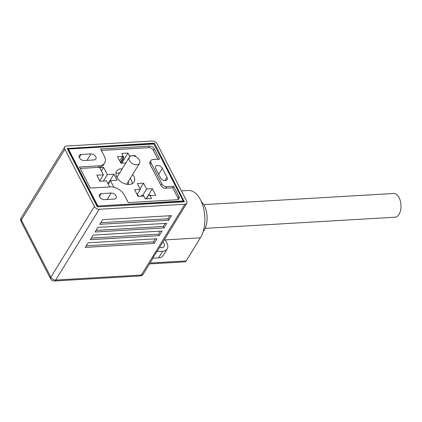 <?xml version="1.0" encoding="UTF-8"?>
<svg xmlns="http://www.w3.org/2000/svg" width="422" height="422" viewBox="0 0 422 422"><rect width="100%" height="100%" fill="white"/><g stroke="black" fill="none" stroke-linecap="round" stroke-linejoin="round"><path stroke-width="0.63" d="M203.768 204.638L393.663 193.487A11.879 6.615 86.6 0 1 400.367 201.067A11.879 6.615 86.6 0 1 399.022 214.381A11.879 6.615 86.6 0 1 395.055 217.203L205.161 228.355M162.333 168.331A3.962 2.574 31.6 0 0 157.496 165.514A3.962 2.574 31.6 0 0 155.676 166.447A3.962 2.574 31.6 0 0 155.765 168.716L160.429 177.746A3.962 2.574 31.6 0 0 163.826 180.394A3.962 2.574 31.6 0 0 167.086 179.63A3.962 2.574 31.6 0 0 166.996 177.361L162.333 168.331L158.656 174.312M119.679 172.909A10.297 6.689 31.6 0 0 118.74 172.92A10.297 6.689 31.6 0 0 115.86 173.664M122.201 168.805A10.297 6.689 31.6 0 0 121.267 168.816A10.297 6.689 31.6 0 0 116.535 171.248A10.297 6.689 31.6 0 0 118.84 179.972A10.297 6.689 31.6 0 0 129.348 184.472A10.297 6.689 31.6 0 0 134.075 182.035A10.297 6.689 31.6 0 0 132.714 174.392M132.086 155.765A5.94 3.856 31.6 0 0 129.354 157.174A5.94 3.856 31.6 0 0 130.683 162.206A5.94 3.856 31.6 0 0 136.749 164.802A5.94 3.856 31.6 0 0 139.476 163.393A5.94 3.856 31.6 0 0 138.147 158.361A5.94 3.856 31.6 0 0 132.086 155.765M203.114 231.678A17.423 9.706 -93.4 0 0 204.211 230.159A17.423 9.706 -93.4 0 0 201.347 201.574M159.648 247.35A4.948 3.212 31.6 0 0 161.848 247.693A4.948 3.212 31.6 0 0 164.121 246.522A4.948 3.212 31.6 0 0 162.839 242.154M162.649 251.211L158.551 257.884L152.759 258.222L156.857 251.554L162.649 251.211A9.901 6.43 31.6 0 0 167.196 248.874A9.901 6.43 31.6 0 0 166.975 243.204L165.26 239.891L164.195 239.954M156.857 251.554A3.962 2.574 31.6 0 0 157.401 251L186.74 203.293A3.962 2.574 31.6 0 0 186.651 201.025L157.126 143.823A3.962 2.574 31.6 0 0 152.289 141.001L66.597 146.033A3.962 2.574 31.6 0 0 64.777 146.972A3.962 2.574 31.6 0 0 64.872 149.24L94.396 206.442A3.962 2.574 31.6 0 0 99.233 209.259L184.92 204.227A3.962 2.574 31.6 0 0 186.74 203.293M181.413 190.876L188.244 190.475A26.929 15.002 86.6 0 1 203.436 207.65A26.929 15.002 86.6 0 1 200.392 237.829L186.197 260.917A3.962 2.205 86.6 0 1 184.873 261.856L149.446 263.94M154.194 243.367L85.249 247.413L88.087 242.798L157.031 238.752L154.194 243.367L153.413 241.859L86.236 245.804M99.787 224.309L102.625 219.693L171.569 215.642L168.731 220.263L99.787 224.309M95.055 232.005L97.893 227.389L166.838 223.338L164 227.954L95.055 232.005M90.324 239.701L93.162 235.08L162.106 231.034L159.268 235.65L90.324 239.701M158.551 257.884A9.901 6.43 31.6 0 0 163.098 255.542L167.196 248.874M138.585 196.335A3.962 2.205 -93.4 0 0 138.332 195.761L137.947 195.011L137.34 195.043M129.749 156.683A1.978 1.102 -93.4 0 0 129.496 155.924L128.019 153.065L121.779 153.429L123.256 156.288A1.978 1.102 86.6 0 1 123.245 159.078L122.422 159.126A1.978 1.102 -93.4 0 0 122.438 156.335L117.511 156.625L120.929 163.251L125.793 162.966M131.912 155.781L130.314 155.876A1.978 1.102 86.6 0 1 130.451 156.182M142.045 195.386L142.863 195.339A1.978 1.102 86.6 0 1 143.77 196.03L145.247 198.894L151.482 198.525L150.005 195.666A1.978 1.102 -93.4 0 0 149.103 194.969L149.926 194.922A1.978 1.102 86.6 0 1 150.828 195.618L155.755 195.328L152.331 188.703L146.587 189.04L143.559 183.169L137.319 183.538L140.352 189.409L134.607 189.747L138.026 196.367L142.947 196.077A1.978 1.102 -93.4 0 0 142.045 195.386A1.978 1.102 -93.4 0 0 141.386 195.855L141.18 196.183M149.103 194.969A1.978 1.102 -93.4 0 0 148.444 195.444L146.36 198.825M104.603 163.029L103.654 164.569A11.879 7.717 -148.4 0 1 98.199 167.376L99.144 165.835A11.879 7.717 31.6 0 0 104.603 163.029A11.879 7.717 31.6 0 0 104.334 156.224L100.605 149.003L149.52 146.128A3.962 2.574 -148.4 0 1 154.357 148.945L153.413 150.485A3.962 2.574 31.6 0 0 148.576 147.668L101.343 150.443M178.311 199.421A3.962 2.574 31.6 0 0 177.963 198.055L178.912 196.515A3.962 2.574 -148.4 0 1 179.002 198.783A3.962 2.574 -148.4 0 1 177.182 199.722L128.262 202.592L124.532 195.365A11.879 7.717 31.6 0 0 110.021 186.914L90.324 188.07L79.447 166.996L99.144 165.835M127.892 184.446A6.335 4.114 31.6 0 0 128.177 184.066A6.335 4.114 31.6 0 0 128.42 181.376M132.223 183.723A10.297 6.689 31.6 0 0 130.187 178.495M84.215 160.508L94.069 159.933A3.962 2.574 31.6 0 0 95.889 158.994A3.962 2.574 31.6 0 0 95.003 155.639A3.962 2.574 31.6 0 0 90.957 153.909L81.108 154.489A3.962 2.574 31.6 0 0 79.289 155.423A3.962 2.574 31.6 0 0 80.175 158.778A3.962 2.574 31.6 0 0 84.215 160.508M114.267 199.073A3.962 2.574 31.6 0 0 116.087 198.134A3.962 2.574 31.6 0 0 115.201 194.779A3.962 2.574 31.6 0 0 111.16 193.049L101.312 193.629A3.962 2.574 31.6 0 0 99.492 194.563A3.962 2.574 31.6 0 0 100.378 197.918A3.962 2.574 31.6 0 0 104.419 199.648L114.267 199.073M98.199 167.376L80.191 168.436M178.912 196.515L173.627 186.281L172.682 187.822L165.788 188.223A3.962 2.574 -148.4 0 1 160.951 185.406L161.895 183.865L151.018 162.792A3.962 2.574 31.6 0 1 150.928 160.524A3.962 2.574 31.6 0 1 152.748 159.59L159.643 159.184L154.357 148.945M160.951 185.406L150.068 164.332A3.962 2.574 -148.4 0 1 149.979 162.064L150.928 160.524M161.895 183.865A3.962 2.574 31.6 0 0 166.732 186.688L173.627 186.281M153.413 150.485L157.949 159.284M160.339 231.14L158.493 234.147L91.316 238.092M165.076 223.444L163.224 226.45L96.047 230.396M169.808 215.747L167.956 218.754L100.779 222.7M155.264 238.852L153.413 241.859M159.268 235.65L158.493 234.147M164 227.954L163.224 226.45M168.731 220.263L167.956 218.754M184.335 201.785L97.334 206.891L67.188 148.481L154.346 143.116L184.335 201.785M183.243 200.977L153.84 144.013L68.433 149.029M184.493 201.526L97.334 206.891M97.493 206.632L67.341 148.222M153.998 143.76L68.311 148.787L97.835 205.994L183.523 200.962L153.84 144.013M172.682 187.822L177.963 198.055M135.778 156.631L135.24 155.586L132.26 155.76M113.903 187.315L110.443 180.616L117.01 180.231L113.903 174.207L107.336 174.597L103.606 167.37L99.666 167.603L103.395 174.824L96.833 175.209L99.94 181.233L106.502 180.848L109.646 186.935M119.679 160.824L122.438 156.335L123.256 156.288M120.455 162.328L122.422 159.126M120.813 163.029L123.245 159.078M121.784 163.198L128.019 153.065M134.85 156.224L135.24 155.586M140.062 188.85L143.559 183.169M142.71 195.344L146.587 189.04M146.102 198.841L152.331 188.703M137.134 194.642L140.352 189.409M108.238 184.203L110.443 180.616M99.719 180.806L103.395 174.824M101.401 170.957L103.606 167.37M103.379 181.033L107.336 174.597M108.016 183.781L113.903 174.207M184.92 204.227L141.386 275.023L55.699 280.055A3.962 2.574 -148.4 0 1 50.862 277.238L21.337 220.031L64.872 149.24M21.337 220.031A3.962 2.574 -148.4 0 1 21.248 217.763A3.962 3.962 0 0 0 21.1 221.655A3.962 2.052 -27.3 0 1 21.337 220.031M21.1 221.655L50.624 278.863A3.962 2.052 152.7 0 1 50.862 277.238L94.396 206.442M50.624 278.863A3.962 3.962 0 0 0 54.375 280.999A3.962 2.205 -93.4 0 0 55.699 280.055L99.233 209.259M54.375 280.999L140.067 275.967A3.962 2.205 86.6 0 0 141.386 275.023A3.962 2.574 31.6 0 0 143.206 274.089L152.97 258.211M200.392 237.829L165.26 239.891M186.197 260.917L150 263.038M138.332 195.761L137.73 195.797M129.496 155.924L130.314 155.876M143.77 196.03L142.947 196.077M150.828 195.618L150.005 195.666M148.576 147.668L149.52 146.128M79.278 157.469L81.108 154.489M87.001 160.344L90.957 153.909M107.204 199.485L111.16 193.049M99.476 196.61L101.312 193.629M165.023 180.574L166.996 177.361M150.068 164.332L151.018 162.792M165.788 188.223L166.732 186.688M116.91 177.409L129.354 157.174M64.777 146.972L21.248 217.763M140.067 275.967A3.962 3.962 0 0 0 143.206 274.089M126.642 184.266L139.476 163.393"/></g></svg>
